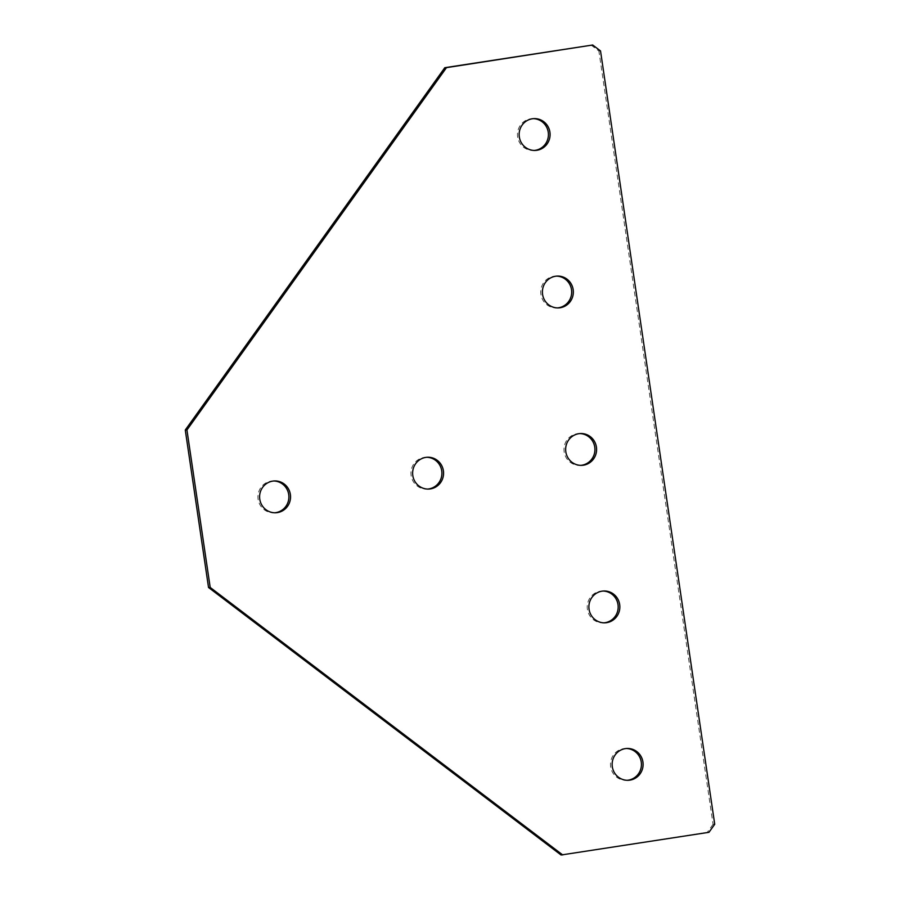 <?xml version="1.0" encoding="UTF-8"?>
<svg xmlns="http://www.w3.org/2000/svg" width="900" height="900" viewBox="0 0 900 900"><rect width="100%" height="100%" fill="white"/><g stroke="black" fill="none" stroke-linecap="round" stroke-linejoin="round"><path stroke-width="0.67" stroke-dasharray="4.5 3.38" d="M579.893 433.575A15.919 15.48 88.6 0 0 564.154 451.868A15.919 15.48 88.6 0 0 580.669 465.368M556.639 276.12A15.919 15.48 88.6 0 0 540.9 294.401A15.919 15.48 88.6 0 0 557.426 307.912M603.146 591.041A15.919 15.48 88.6 0 0 587.408 609.322A15.919 15.48 88.6 0 0 603.923 622.834M426.881 457.279A15.919 15.48 88.6 0 0 411.131 475.571A15.919 15.48 88.6 0 0 427.657 489.071M273.859 480.983A15.919 15.48 88.6 0 0 258.109 499.275A15.919 15.48 88.6 0 0 274.635 512.775M533.396 118.654A15.919 15.48 88.6 0 0 517.646 136.935A15.919 15.48 88.6 0 0 534.173 150.446M626.4 748.496A15.919 15.48 88.6 0 0 610.65 766.789A15.919 15.48 88.6 0 0 627.176 780.289M591.03 45.045L598.871 50.985L600.525 50.94M714.724 824.254L713.059 824.299L598.871 50.985M713.059 824.299L707.288 832.354L708.952 832.309M561.071 855L707.288 832.354M579.06 433.575L580.725 433.53M555.806 276.109L557.471 276.075M602.314 591.041L603.979 590.996M426.049 457.279L427.702 457.234M273.026 480.983L274.691 480.938M532.564 118.654L534.229 118.609M625.567 748.496L627.232 748.462M626.344 780.334L628.009 780.3M533.34 150.491L535.005 150.446M273.803 512.82L275.468 512.775M426.825 489.116L428.49 489.071M603.09 622.879L604.755 622.834M556.594 307.946L558.259 307.912M579.836 465.412L581.501 465.368"/><path stroke-width="1.35" d="M596.419 447.086A15.919 15.48 88.6 0 0 580.725 433.53A15.919 15.48 88.6 0 0 565.819 451.822A15.919 15.48 88.6 0 0 581.501 465.368A15.919 15.48 88.6 0 0 596.419 447.086M580.669 465.368A15.919 15.48 88.6 0 0 594.754 447.12A15.919 15.48 88.6 0 0 579.893 433.575M573.165 289.62A15.919 15.48 88.6 0 0 557.471 276.075A15.919 15.48 88.6 0 0 542.565 294.356A15.919 15.48 88.6 0 0 558.259 307.912A15.919 15.48 88.6 0 0 573.165 289.62M557.426 307.912A15.919 15.48 88.6 0 0 571.5 289.665A15.919 15.48 88.6 0 0 556.639 276.12M619.673 604.541A15.919 15.48 88.6 0 0 603.979 590.996A15.919 15.48 88.6 0 0 589.061 609.289A15.919 15.48 88.6 0 0 604.755 622.834A15.919 15.48 88.6 0 0 619.673 604.541M603.923 622.834A15.919 15.48 88.6 0 0 618.008 604.586A15.919 15.48 88.6 0 0 603.146 591.041M443.396 470.79A15.919 15.48 88.6 0 0 427.702 457.234A15.919 15.48 88.6 0 0 412.796 475.526A15.919 15.48 88.6 0 0 428.49 489.071A15.919 15.48 88.6 0 0 443.396 470.79M427.657 489.071A15.919 15.48 88.6 0 0 441.731 470.824A15.919 15.48 88.6 0 0 426.881 457.279M290.374 494.494A15.919 15.48 88.6 0 0 274.691 480.938A15.919 15.48 88.6 0 0 259.774 499.23A15.919 15.48 88.6 0 0 275.468 512.775A15.919 15.48 88.6 0 0 290.374 494.494M274.635 512.775A15.919 15.48 88.6 0 0 288.72 494.527A15.919 15.48 88.6 0 0 273.859 480.983M549.911 132.154A15.919 15.48 88.6 0 0 534.229 118.609A15.919 15.48 88.6 0 0 519.311 136.901A15.919 15.48 88.6 0 0 535.005 150.446A15.919 15.48 88.6 0 0 549.911 132.154M534.173 150.446A15.919 15.48 88.6 0 0 548.246 132.199A15.919 15.48 88.6 0 0 533.396 118.654M642.926 762.008A15.919 15.48 88.6 0 0 627.232 748.462A15.919 15.48 88.6 0 0 612.315 766.744A15.919 15.48 88.6 0 0 628.009 780.3A15.919 15.48 88.6 0 0 642.926 762.008M627.176 780.289A15.919 15.48 88.6 0 0 641.261 762.053A15.919 15.48 88.6 0 0 626.4 748.496M592.695 45L444.814 67.691L185.276 430.02L208.53 587.486L561.071 855L708.952 832.309L714.724 824.254L600.525 50.94L592.695 45L446.479 67.646L186.941 429.975L185.276 430.02M446.479 67.646L444.814 67.691M186.941 429.975L210.195 587.441L208.53 587.486M210.195 587.441L562.736 854.955"/></g></svg>
